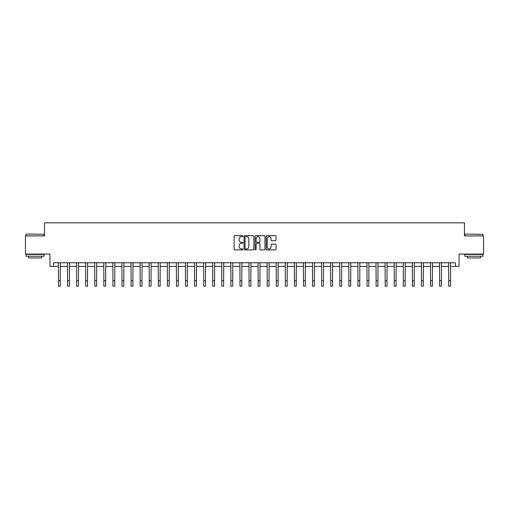 <?xml version="1.0" encoding="UTF-8"?>
<svg xmlns="http://www.w3.org/2000/svg" width="509" height="509" viewBox="0 0 509 509"><rect width="100%" height="100%" fill="white"/><g stroke="black" fill="none" stroke-linecap="round" stroke-linejoin="round"><path stroke-width="0.76" d="M242.882 236.163A0.496 0.496 0 0 0 242.386 235.667L234.814 235.667A0.713 0.713 0 0 0 234.102 236.38L234.102 249.206A0.713 0.713 0 0 0 234.814 249.919L242.386 249.919A0.496 0.496 0 0 0 242.882 249.423A0.496 0.496 0 0 0 242.386 248.92L241.406 248.92A2.278 2.278 0 0 1 239.128 246.642L239.128 245.573A2.278 2.278 0 0 1 241.406 243.289L242.386 243.289A0.496 0.496 0 0 0 242.882 242.793A0.496 0.496 0 0 0 242.386 242.297L241.406 242.297A2.278 2.278 0 0 1 239.128 240.013L239.128 238.944A2.278 2.278 0 0 1 241.406 236.666L242.386 236.666A0.496 0.496 0 0 0 242.882 236.163M275.324 240.693A0.713 0.713 0 0 0 276.037 239.981L276.037 236.38A0.713 0.713 0 0 0 275.324 235.667L266.92 235.667A0.713 0.713 0 0 0 266.207 236.38L266.207 249.206A0.713 0.713 0 0 0 266.92 249.919L275.324 249.919A0.713 0.713 0 0 0 276.037 249.206L276.037 244.861A0.713 0.713 0 0 0 275.324 244.148L271.73 244.148A0.713 0.713 0 0 0 271.017 244.861L271.017 247.018A1.909 1.909 0 0 1 269.108 248.92A1.909 1.909 0 0 1 267.2 247.018L267.2 238.568A1.909 1.909 0 0 1 269.108 236.666A1.909 1.909 0 0 1 271.017 238.568L271.017 239.981A0.713 0.713 0 0 0 271.73 240.693L275.324 240.693M53.585 266.385L53.585 262.759L455.415 262.759L455.415 266.385L459.048 266.385L459.048 254.048L483.55 254.048L483.55 235.896L464.494 235.896L464.494 222.827L44.506 222.827L44.506 235.896L25.45 235.896L25.45 254.048L49.952 254.048L49.952 266.385L58.484 266.385M253.876 236.38A0.713 0.713 0 0 0 253.164 235.667L244.753 235.667A0.713 0.713 0 0 0 244.04 236.38L244.04 249.206A0.713 0.713 0 0 0 244.753 249.919L253.164 249.919A0.713 0.713 0 0 0 253.876 249.206L253.876 236.38M255.836 235.667L264.247 235.667A0.713 0.713 0 0 1 264.96 236.38L264.96 249.206A0.713 0.713 0 0 1 264.247 249.919L260.646 249.919A0.713 0.713 0 0 1 259.934 249.206L259.934 244.002A0.713 0.713 0 0 0 259.221 243.289L256.835 243.289A0.713 0.713 0 0 0 256.122 244.002L256.122 249.423A0.496 0.496 0 0 1 255.62 249.919A0.496 0.496 0 0 1 255.124 249.423L255.124 236.38A0.713 0.713 0 0 1 255.836 235.667M60.297 266.385L67.557 266.385M69.37 266.385L76.63 266.385M78.45 266.385L85.709 266.385M87.523 266.385L94.782 266.385M96.595 266.385L103.855 266.385M105.675 266.385L112.934 266.385M114.748 266.385L122.007 266.385M123.821 266.385L131.08 266.385M132.894 266.385L140.16 266.385M141.973 266.385L149.232 266.385M151.046 266.385L158.305 266.385M160.119 266.385L167.378 266.385M169.198 266.385L176.458 266.385M178.271 266.385L185.531 266.385M187.344 266.385L194.603 266.385M196.423 266.385L203.683 266.385M205.496 266.385L212.756 266.385M214.569 266.385L221.829 266.385M223.648 266.385L230.908 266.385M232.721 266.385L239.981 266.385M241.794 266.385L249.054 266.385M250.867 266.385L258.133 266.385M259.946 266.385L267.206 266.385M269.019 266.385L276.279 266.385M278.092 266.385L285.352 266.385M287.171 266.385L294.431 266.385M296.244 266.385L303.504 266.385M305.317 266.385L312.577 266.385M314.397 266.385L321.656 266.385M323.469 266.385L330.729 266.385M332.542 266.385L339.802 266.385M341.622 266.385L348.881 266.385M350.695 266.385L357.954 266.385M359.768 266.385L367.027 266.385M368.84 266.385L376.106 266.385M377.92 266.385L385.179 266.385M386.993 266.385L394.252 266.385M396.066 266.385L403.325 266.385M405.145 266.385L412.405 266.385M414.218 266.385L421.477 266.385M423.291 266.385L430.55 266.385M432.37 266.385L439.63 266.385M441.443 266.385L448.703 266.385M450.516 266.385L455.415 266.385M245.542 236.666A0.496 0.496 0 0 0 245.039 237.162L245.039 248.424A0.496 0.496 0 0 0 245.542 248.92L246.572 248.92A2.278 2.278 0 0 0 248.85 246.642L248.85 238.944A2.278 2.278 0 0 0 246.572 236.666L245.542 236.666M259.934 238.606A1.909 1.909 0 0 0 258.025 236.698A1.909 1.909 0 0 0 256.122 238.606L256.122 241.584A0.713 0.713 0 0 0 256.835 242.297L259.221 242.297A0.713 0.713 0 0 0 259.934 241.584L259.934 238.606M58.395 262.759L58.484 280.726L60.297 280.726L60.386 262.759M58.484 280.726L58.484 286.173L60.297 286.173L60.297 280.726M67.474 262.759L67.557 280.726L69.37 280.726L69.459 262.759M67.557 280.726L67.557 286.173L69.37 286.173L69.37 280.726M76.547 262.759L76.63 280.726L78.45 280.726L78.532 262.759M76.63 280.726L76.63 286.173L78.45 286.173L78.45 280.726M85.62 262.759L85.709 280.726L87.523 280.726L87.605 262.759M85.709 280.726L85.709 286.173L87.523 286.173L87.523 280.726M94.693 262.759L94.782 280.726L96.595 280.726L96.685 262.759M94.782 280.726L94.782 286.173L96.595 286.173L96.595 280.726M26.213 234.083L44.143 234.299L26.213 234.083M35.07 256.224L25.997 256.224L25.997 254.411L44.143 254.411L44.143 256.224L35.07 256.224M41.604 256.224L41.604 257.891L28.536 257.891L28.536 256.224M465.073 234.083L483.003 234.299L465.073 234.083M473.93 256.224L464.857 256.224L464.857 254.411L483.003 254.411L483.003 256.224L473.93 256.224M480.464 256.224L480.464 257.891L467.396 257.891L467.396 256.224M103.772 262.759L103.855 280.726L105.675 280.726L105.757 262.759M103.855 280.726L103.855 286.173L105.675 286.173L105.675 280.726M112.845 262.759L112.934 280.726L114.748 280.726L114.83 262.759M112.934 280.726L112.934 286.173L114.748 286.173L114.748 280.726M121.918 262.759L122.007 280.726L123.821 280.726L123.91 262.759M122.007 280.726L122.007 286.173L123.821 286.173L123.821 280.726M130.998 262.759L131.08 280.726L132.894 280.726L132.983 262.759M131.08 280.726L131.08 286.173L132.894 286.173L132.894 280.726M140.07 262.759L140.16 280.726L141.973 280.726L142.056 262.759M140.16 280.726L140.16 286.173L141.973 286.173L141.973 280.726M149.143 262.759L149.232 280.726L151.046 280.726L151.135 262.759M149.232 280.726L149.232 286.173L151.046 286.173L151.046 280.726M158.223 262.759L158.305 280.726L160.119 280.726L160.208 262.759M158.305 280.726L158.305 286.173L160.119 286.173L160.119 280.726M167.296 262.759L167.378 280.726L169.198 280.726L169.281 262.759M167.378 280.726L167.378 286.173L169.198 286.173L169.198 280.726M176.368 262.759L176.458 280.726L178.271 280.726L178.36 262.759M176.458 280.726L176.458 286.173L178.271 286.173L178.271 280.726M185.448 262.759L185.531 280.726L187.344 280.726L187.433 262.759M185.531 280.726L185.531 286.173L187.344 286.173L187.344 280.726M194.521 262.759L194.603 280.726L196.423 280.726L196.506 262.759M194.603 280.726L194.603 286.173L196.423 286.173L196.423 280.726M203.594 262.759L203.683 280.726L205.496 280.726L205.579 262.759M203.683 280.726L203.683 286.173L205.496 286.173L205.496 280.726M212.667 262.759L212.756 280.726L214.569 280.726L214.658 262.759M212.756 280.726L212.756 286.173L214.569 286.173L214.569 280.726M221.746 262.759L221.829 280.726L223.648 280.726L223.731 262.759M221.829 280.726L221.829 286.173L223.648 286.173L223.648 280.726M230.819 262.759L230.908 280.726L232.721 280.726L232.804 262.759M230.908 280.726L230.908 286.173L232.721 286.173L232.721 280.726M239.892 262.759L239.981 280.726L241.794 280.726L241.883 262.759M239.981 280.726L239.981 286.173L241.794 286.173L241.794 280.726M248.971 262.759L249.054 280.726L250.867 280.726L250.956 262.759M249.054 280.726L249.054 286.173L250.867 286.173L250.867 280.726M258.044 262.759L258.133 280.726L259.946 280.726L260.029 262.759M258.133 280.726L258.133 286.173L259.946 286.173L259.946 280.726M267.117 262.759L267.206 280.726L269.019 280.726L269.108 262.759M267.206 280.726L267.206 286.173L269.019 286.173L269.019 280.726M276.196 262.759L276.279 280.726L278.092 280.726L278.181 262.759M276.279 280.726L276.279 286.173L278.092 286.173L278.092 280.726M285.269 262.759L285.352 280.726L287.171 280.726L287.254 262.759M285.352 280.726L285.352 286.173L287.171 286.173L287.171 280.726M294.342 262.759L294.431 280.726L296.244 280.726L296.333 262.759M294.431 280.726L294.431 286.173L296.244 286.173L296.244 280.726M303.421 262.759L303.504 280.726L305.317 280.726L305.406 262.759M303.504 280.726L303.504 286.173L305.317 286.173L305.317 280.726M312.494 262.759L312.577 280.726L314.397 280.726L314.479 262.759M312.577 280.726L312.577 286.173L314.397 286.173L314.397 280.726M321.567 262.759L321.656 280.726L323.469 280.726L323.552 262.759M321.656 280.726L321.656 286.173L323.469 286.173L323.469 280.726M330.64 262.759L330.729 280.726L332.542 280.726L332.631 262.759M330.729 280.726L330.729 286.173L332.542 286.173L332.542 280.726M339.719 262.759L339.802 280.726L341.622 280.726L341.704 262.759M339.802 280.726L339.802 286.173L341.622 286.173L341.622 280.726M348.792 262.759L348.881 280.726L350.695 280.726L350.777 262.759M348.881 280.726L348.881 286.173L350.695 286.173L350.695 280.726M357.865 262.759L357.954 280.726L359.768 280.726L359.857 262.759M357.954 280.726L357.954 286.173L359.768 286.173L359.768 280.726M366.944 262.759L367.027 280.726L368.84 280.726L368.93 262.759M367.027 280.726L367.027 286.173L368.84 286.173L368.84 280.726M376.017 262.759L376.106 280.726L377.92 280.726L378.002 262.759M376.106 280.726L376.106 286.173L377.92 286.173L377.92 280.726M385.09 262.759L385.179 280.726L386.993 280.726L387.082 262.759M385.179 280.726L385.179 286.173L386.993 286.173L386.993 280.726M394.17 262.759L394.252 280.726L396.066 280.726L396.155 262.759M394.252 280.726L394.252 286.173L396.066 286.173L396.066 280.726M403.243 262.759L403.325 280.726L405.145 280.726L405.228 262.759M403.325 280.726L403.325 286.173L405.145 286.173L405.145 280.726M412.315 262.759L412.405 280.726L414.218 280.726L414.307 262.759M412.405 280.726L412.405 286.173L414.218 286.173L414.218 280.726M421.395 262.759L421.477 280.726L423.291 280.726L423.38 262.759M421.477 280.726L421.477 286.173L423.291 286.173L423.291 280.726M430.468 262.759L430.55 280.726L432.37 280.726L432.453 262.759M430.55 280.726L430.55 286.173L432.37 286.173L432.37 280.726M439.541 262.759L439.63 280.726L441.443 280.726L441.526 262.759M439.63 280.726L439.63 286.173L441.443 286.173L441.443 280.726M448.614 262.759L448.703 280.726L450.516 280.726L450.605 262.759M448.703 280.726L448.703 286.173L450.516 286.173L450.516 280.726M25.997 235.896L25.997 234.299M30.133 254.411L30.133 254.048M40.007 254.411L40.007 254.048M44.143 235.896L44.143 234.299M464.857 235.896L464.857 234.299M468.993 254.411L468.993 254.048M478.867 254.411L478.867 254.048M483.003 235.896L483.003 234.299"/></g></svg>
